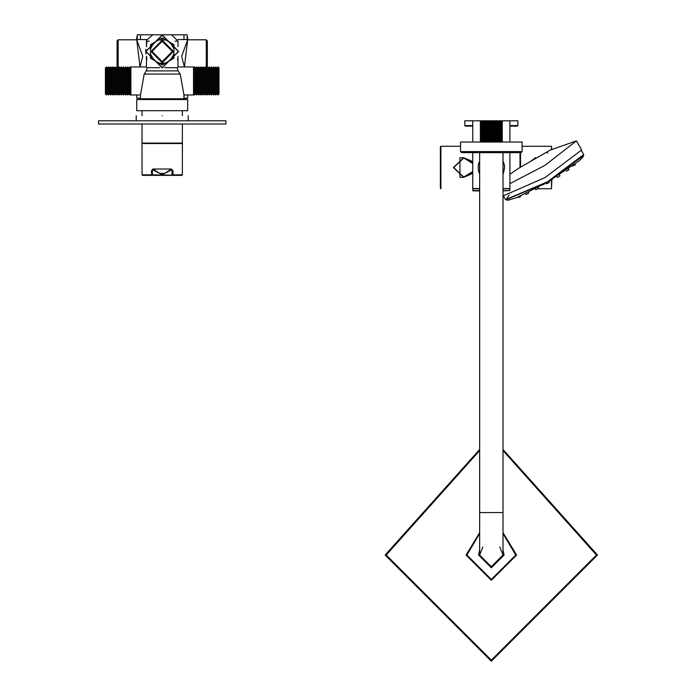 <?xml version="1.0" encoding="UTF-8"?>
<svg xmlns="http://www.w3.org/2000/svg" width="696" height="696" viewBox="0 0 696 696"><rect width="100%" height="100%" fill="white"/><g stroke="black" fill="none" stroke-linecap="round" stroke-linejoin="round"><path stroke-width="1.04" d="M545.098 183.561L542.297 185.049M552.676 179.055L549.962 180.716M548.892 181.299L549.414 182.204L548.135 183.17L546.656 183.796L546.134 182.891M538.539 188.251L535.833 189.738L535.311 188.834M528.542 193.21L526.045 194.506L525.584 193.706M520.634 196.472L518.72 197.499L518.189 197.011M575.096 164.16L575.253 164.856L572.521 166.074M568.528 168.911L568.997 169.711L566.24 171.303M559.445 174.887L559.976 175.801L559.158 176.48L557.331 177.402L556.748 176.584M583.7 154.529L583.065 156.87L579.046 160.959L547.517 182.091L516.797 197.577L507.88 200.265L505.548 199.648L547.369 181.856L583.7 154.529L581.221 150.24M503.008 195.959L544.933 177.619L581.682 149.979L576.418 140.853L549.936 150.24L518.711 168.258L509.907 174.244M576.418 140.853L544.968 165.37L509.907 183.64M518.05 168.693L518.711 168.258M549.936 150.24L550.449 149.936M546.108 152.441L530.274 161.585M547.787 152.833L545.716 152.676M538.217 157L530.639 161.376L535.615 157.574M537.121 157.635L531.527 160.863L537.121 157.635M551.519 180.038L551.519 188.755L551.841 179.846M551.841 149.275L551.519 146.291L551.519 149.431M520.521 152.659L520.521 167.214M479.648 173.826L479.1 172.678M479.048 172.564L478.317 170.129M478.309 170.102L478.309 164.935M478.317 164.9L479.048 162.472M479.1 162.368L479.648 161.22M503.008 161.22L503.539 162.325M503.617 162.516L504.339 164.917M504.339 164.943L504.6 167.501L503.6 172.573M503.547 172.686L503.008 173.826M440.368 146.821L440.368 188.225L440.899 188.755L440.899 146.291L440.368 146.821M519.99 167.527L519.99 152.659M472.749 162.803L463.719 157.705L459.943 157.705L459.943 177.341L463.719 177.341L472.749 172.251L471.523 173.939L463.693 177.341L453.427 167.527L463.693 157.705L471.383 160.95L472.749 162.777M472.749 171.599L463.719 177.028L453.731 167.527L463.719 158.018L472.749 163.447M479.648 188.755L472.749 188.755L473.062 190.878L479.648 190.878M503.008 190.565L509.907 190.565L509.907 188.755L503.008 188.755M509.907 190.565L503.008 190.878M509.907 142.045L509.907 120.808L464.78 120.808L464.78 125.584L472.749 125.584M479.648 188.546L472.749 188.546L472.749 152.659M509.907 152.659L509.907 188.546L503.008 188.546M509.907 126.115L517.337 126.115L517.867 125.584L509.907 125.584M464.78 125.584L465.311 126.115L472.749 126.115M509.907 120.808L517.867 120.808L517.867 125.584M503.008 549.944L504.069 555.034L491.324 567.771L478.587 555.034L479.648 549.944M503.008 532.988L516.275 555.034L491.324 579.986L466.372 555.034L479.648 532.988M503.008 449.512L597.49 555.034L491.324 661.2L385.158 555.034L479.648 449.512M522.113 151.597L521.052 152.659L461.596 152.659L460.535 151.597L460.535 142.045L522.113 142.045L522.113 151.597L460.535 151.597M482.833 547.021L479.648 555.034L491.324 566.709L503.008 555.034L499.815 547.021M503.008 555.034L503.008 512.569L479.648 512.569L479.648 152.659M501.833 142.045L502.364 141.514L501.833 140.984L502.364 140.453L501.833 139.922L502.364 139.391L501.833 138.861L502.364 138.33L501.833 137.799L502.364 137.269L501.833 136.738L502.364 136.207L501.833 135.676L502.364 135.146L501.833 134.615L502.364 134.084L501.833 133.554L502.364 133.023L501.833 132.492L502.364 131.962L501.833 131.431L502.364 130.9L501.833 130.361L502.364 129.83L501.833 129.299L502.364 128.769L501.833 128.238L502.364 127.707L501.833 127.177L502.364 126.646L501.833 126.115L502.364 125.584L501.833 125.054L502.364 122.4L501.833 121.87L502.364 121.339L480.283 121.339L480.814 120.808M501.833 121.87L480.814 121.87L480.283 121.339M502.364 122.4L480.283 122.4L480.814 121.87M501.833 122.931L480.814 122.931L480.283 122.4M502.364 123.462L480.283 123.462L480.814 122.931M501.833 123.992L480.814 123.992L480.283 123.462M502.364 124.523L480.283 124.523L480.814 123.992M501.833 125.054L480.814 125.054L480.283 124.523M502.364 125.584L480.283 125.584L480.814 125.054M501.833 126.115L480.814 126.115L480.283 125.584M502.364 126.646L480.283 126.646L480.814 126.115M501.833 127.177L480.814 127.177L480.283 126.646M502.364 127.707L480.283 127.707L480.814 127.177M501.833 128.238L480.814 128.238L480.283 127.707M502.364 128.769L480.283 128.769L480.814 128.238M501.833 129.299L480.814 129.299L480.283 128.769M502.364 129.83L480.283 129.83L480.814 129.299M501.833 130.361L480.814 130.361L480.283 129.83M502.364 130.9L480.283 130.9L480.814 130.361M501.833 131.431L480.814 131.431L480.283 130.9M502.364 131.962L480.283 131.962L480.814 131.431M501.833 132.492L480.814 132.492L480.283 131.962M502.364 133.023L480.283 133.023L480.814 132.492M501.833 133.554L480.814 133.554L480.283 133.023M502.364 134.084L480.283 134.084L480.814 133.554M501.833 134.615L480.814 134.615L480.283 134.084M502.364 135.146L480.283 135.146L480.814 134.615M501.833 135.676L480.814 135.676L480.283 135.146M502.364 136.207L480.283 136.207L480.814 135.676M501.833 136.738L480.814 136.738L480.283 136.207M502.364 137.269L480.283 137.269L480.814 136.738M501.833 137.799L480.814 137.799L480.283 137.269M502.364 138.33L480.283 138.33L480.814 137.799M501.833 138.861L480.814 138.861L480.283 138.33M502.364 139.391L480.283 139.391L480.814 138.861M501.833 139.922L480.814 139.922L480.283 139.391M502.364 140.453L480.283 140.453L480.814 139.922M501.833 140.984L480.814 140.984L480.283 140.453M502.364 141.514L480.283 141.514L480.814 140.984M187.154 37.453L187.685 37.453L187.685 39.803L184.405 66.947L181.665 56.263L187.685 39.803L206.268 39.803L206.268 93.916L205.207 94.978L204.145 93.916L203.084 94.978L202.023 93.916L200.961 94.978L199.9 93.916L198.839 94.978L197.777 93.916L196.716 94.978L195.654 93.916L194.593 94.978L193.523 93.916M206.268 39.803L207.33 40.864L207.33 94.978L206.268 93.916M130.891 68.008L129.83 66.947L128.769 68.008L127.707 66.947L126.646 68.008L125.584 66.947L124.514 68.008L123.453 66.947L122.392 68.008L121.33 66.947L120.269 68.008L119.207 66.947L118.146 68.008L117.085 66.947L117.085 40.864L118.146 39.803L118.146 93.916L117.085 94.978L116.023 93.916L114.962 94.978L113.9 93.916L112.839 94.978L111.778 93.916L110.716 94.978L109.655 93.916L108.593 94.978L107.532 93.916L106.471 94.978L105.409 93.916L105.409 68.008L106.471 66.947L106.471 94.978M140.009 66.947L136.729 39.803L142.758 56.263L140.009 66.947M183.962 98.197L187.685 98.197L187.685 94.978M136.729 94.978L136.729 98.197L140.453 98.197M139.383 34.8L185.032 34.8M142.567 175.366L142.036 174.835L142.567 175.366L142.036 174.835L142.036 143.515L182.378 143.515L182.378 174.835L181.847 175.366L142.567 175.366L152.92 175.366L152.389 174.835L142.036 174.835L142.567 175.366L181.847 175.366L152.389 174.835L152.389 169.563L160.837 174.009L152.92 169.041L152.389 169.563L152.92 169.041M142.036 123.992L142.036 143.106L182.378 143.106L182.378 123.992M171.494 169.041L172.025 169.563L171.494 169.041L163.577 174.009L172.025 169.563L172.025 174.835L173.017 174.835L172.73 175.366M172.025 171.825L173.017 170.572L171.921 170.833M163.577 174.009L162.212 174.635L160.837 174.009M152.502 170.833L151.397 170.572L152.389 171.825M152.92 175.366L171.494 175.366M225.904 120.808L98.51 120.808L98.51 123.992L225.904 123.992L225.904 120.808M162.212 115.71C195.75 115.71 195.75 115.71 162.212 115.71C128.664 115.71 128.664 115.71 162.212 115.71M146.021 51.443L162.212 67.634L178.402 51.443L162.212 35.252L146.021 51.443M150.484 46.415L150.484 44.675L151.989 43.813L150.484 46.415L150.484 54.044L150.484 48.85L154.094 42.595L158.592 39.994L165.822 39.994L170.32 42.595L173.93 48.85L173.93 54.044L173.93 46.415L172.425 43.813L173.93 44.675L173.93 46.415M170.32 60.3L173.93 54.044L173.93 58.212L165.822 62.901L162.212 63.458L158.592 62.901L154.094 60.3L150.484 54.044L150.484 58.212L151.989 59.082L150.484 56.48M173.93 56.48L172.425 59.082M165.822 62.901L162.212 64.98L158.592 62.901M163.708 64.119L160.706 64.119M158.592 39.994L162.212 37.906L165.822 39.994M160.706 38.776L163.708 38.776M162.212 40.177L173.478 51.443L162.212 62.718L150.936 51.443L162.212 40.177M170.32 42.595L172.425 43.813M154.094 60.3L151.989 59.082M151.989 43.813L154.094 42.595M162.212 40.916L151.676 51.443L162.212 61.979L172.739 51.443L162.212 40.916M162.212 61.613L152.041 51.443L162.212 41.282L172.373 51.443L162.212 61.613L172.373 51.443L162.212 41.282L152.041 51.443L162.212 61.613M145.751 51.147L145.777 50.573M145.777 52.304L145.751 51.565M145.769 52.235L145.873 53.462M145.899 49.277L145.838 53.113M145.96 54.062L145.89 53.583L145.96 54.062M145.751 51.487L145.829 49.851M162.212 34.991L178.663 51.443L162.212 67.903L145.751 51.443L162.212 34.991M177.524 59.552L177.524 58.882M177.776 58.882L177.776 59.552M146.473 41.168L146.525 41.673L146.786 41.012M146.786 43.552L146.786 41.673M178.002 66.947L193.523 66.947L193.523 94.978L183.962 94.978L180.221 74.063L178.019 70.879L177.323 67.712L178.002 66.947L178.002 59.552M146.412 66.947L147.091 67.712L146.377 70.879L144.202 74.063L140.453 94.978L130.891 94.978L130.891 66.947L146.412 66.947L146.639 56.776M146.491 40.351L146.786 43.996M146.421 41.012L146.586 46.319M146.543 56.385L146.786 58.377M146.786 59.482L146.543 58.377M146.473 40.351L152.789 34.8L171.634 34.8L178.002 41.168L178.002 46.606M146.621 39.576L140.444 39.576L140.444 34.8L137.26 34.8L137.26 39.576L140.444 39.576M183.97 34.8L183.97 39.576L187.154 39.576L187.154 34.8L140.444 34.8M183.97 39.576L177.802 39.576M146.003 70.896L178.037 70.879M217.944 66.947L217.944 94.978L219.005 93.916L219.005 68.008L217.944 66.947L216.882 68.008L215.821 66.947L214.76 68.008L213.698 66.947L212.637 68.008L211.575 66.947L210.514 68.008L209.452 66.947L208.391 68.008L207.33 66.947L206.268 68.008L205.207 66.947L204.145 68.008L203.084 66.947L202.023 68.008L200.961 66.947L199.9 68.008L198.839 66.947L197.777 68.008L196.716 66.947L195.654 68.008L194.593 66.947L194.593 94.978M194.593 66.947L193.523 68.008M195.654 68.008L195.654 93.916M196.716 66.947L196.716 94.978M197.777 68.008L197.777 93.916M198.839 66.947L198.839 94.978M199.9 68.008L199.9 93.916M200.961 66.947L200.961 94.978M202.023 68.008L202.023 93.916M203.084 66.947L203.084 94.978M204.145 68.008L204.145 93.916M205.207 66.947L205.207 94.978M208.391 68.008L208.391 93.916L207.33 94.978M209.452 66.947L209.452 94.978L208.391 93.916M210.514 68.008L210.514 93.916L209.452 94.978M211.575 66.947L211.575 94.978L210.514 93.916M212.637 68.008L212.637 93.916L211.575 94.978M213.698 66.947L213.698 94.978L212.637 93.916M214.76 68.008L214.76 93.916L213.698 94.978M215.821 66.947L215.821 94.978L214.76 93.916M216.882 68.008L216.882 93.916L215.821 94.978M117.085 94.978L117.085 66.947L116.023 68.008L114.962 66.947L113.9 68.008L112.839 66.947L111.778 68.008L110.716 66.947L109.655 68.008L108.593 66.947L107.532 68.008L107.532 93.916M107.532 68.008L106.471 66.947M108.593 66.947L108.593 94.978M109.655 68.008L109.655 93.916M110.716 66.947L110.716 94.978M111.778 68.008L111.778 93.916M112.839 66.947L112.839 94.978M113.9 68.008L113.9 93.916M114.962 66.947L114.962 94.978M116.023 68.008L116.023 93.916M119.207 66.947L119.207 94.978L118.146 93.916M120.269 68.008L120.269 93.916L119.207 94.978M121.33 66.947L121.33 94.978L120.269 93.916M122.392 68.008L122.392 93.916L121.33 94.978M123.453 66.947L123.453 94.978L122.392 93.916M124.514 68.008L124.514 93.916L123.453 94.978M125.584 66.947L125.584 94.978L124.514 93.916M126.646 68.008L126.646 93.916L125.584 94.978M127.707 66.947L127.707 94.978L126.646 93.916M128.769 68.008L128.769 93.916L127.707 94.978M129.83 66.947L129.83 94.978L128.769 93.916M140.453 94.978L140.453 98.797L183.962 98.797L185.249 99.537M162.212 110.69L187.685 110.69L187.685 99.537L136.729 99.537L136.729 110.69L162.212 110.69M509.124 195.037L505.983 199.769L547.508 182.091L583.666 155.512M479.648 190.565L472.749 190.565M503.008 533.588L515.745 555.034L491.324 579.455L466.903 555.034L479.648 533.588M503.008 532.623L516.597 555.034L491.324 580.299L466.059 555.034L479.648 532.623M503.008 450.582L596.428 555.034L491.324 660.139L386.219 555.034L479.648 450.582M118.146 39.803L136.729 39.803L136.729 37.453L137.26 37.453M173.017 170.572L173.017 174.835L182.378 174.835L181.847 175.366M164.552 173.391L159.863 173.391M151.684 175.366L151.397 170.572M175.061 41.168L178.002 41.168M164.682 67.712L177.323 67.712M147.091 67.712L159.732 67.712M146.586 41.168L149.353 41.168M144.202 74.063L180.221 74.063M538.591 188.146L538.121 187.337M528.803 192.914L528.464 192.314M503.069 195.359L505.548 199.648M550.179 150.092L545.786 152.633M545.159 152.989L549.431 150.527M542.802 154.355L541.662 155.008M548.37 151.136L544.272 153.503M551.519 188.755L537.886 188.755M551.519 146.291L522.113 146.291M460.535 146.291L440.899 146.291M472.749 142.045L472.749 120.808M479.648 512.569L479.648 555.034M503.008 512.569L503.008 152.659M502.364 121.339L501.833 120.808M480.814 142.045L480.283 141.514M136.729 37.453L137.26 35.861M187.685 37.453L187.154 35.861M186.093 98.197L186.093 99.537M138.321 98.197L138.321 99.537M152.955 169.006L171.46 169.006M188.216 115.71L188.216 120.808M136.198 115.71L136.198 120.808M178.002 58.882L178.002 56.341M146.412 59.482L146.412 56.385M146.412 46.823L146.412 46.214M217.944 94.978L216.882 93.916M130.891 93.916L129.83 94.978M140.453 98.797L139.174 99.537M183.962 94.978L183.962 98.797M182.378 110.69L182.378 115.71M142.036 110.69L142.036 115.71"/></g></svg>
